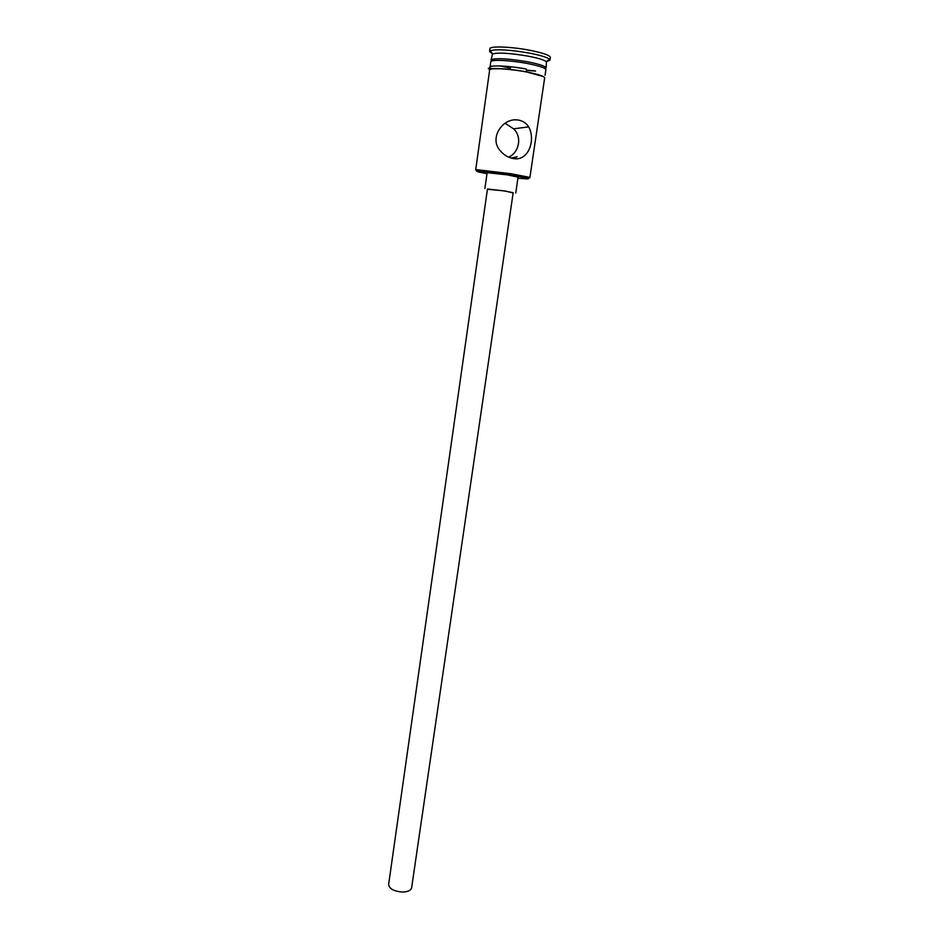 <?xml version="1.0" encoding="UTF-8"?>
<svg xmlns="http://www.w3.org/2000/svg" width="939" height="939" viewBox="0 0 939 939"><rect width="100%" height="100%" fill="white"/><g stroke="black" fill="none" stroke-linecap="round" stroke-linejoin="round"><path stroke-width="1.41" d="M517.941 178.14C527.108 179.103 530.324 179.091 527.565 178.128L510.417 174.807L477.763 170.945C474.841 171.098 477.928 172.013 486.989 173.68M477.611 170.722L475.674 169.936L476.918 169.713L510.886 173.715L528.727 177.178L529.854 177.741L527.777 177.952M513.973 158.609L517.119 156.684L511.309 158.104M402.667 892.05C393.981 891.416 389.298 888.881 388.629 884.432L487.458 188.974L504.114 190.922L513.175 192.683L411.634 887.742C410.93 890.407 407.949 891.839 402.667 892.05M513.14 192.988L504.877 190.946L487.411 189.279M515.757 193.047L518.082 177.154L507.213 174.854L487.13 172.694L484.876 188.598M505.1 123.255L513.574 128.831C522.237 136.601 519.349 152.376 508.692 157.189M513.105 158.491C528.481 161.907 536.028 139.618 528.645 126.894C526.45 123.291 523.129 121.037 518.68 120.133C502.905 116.753 488.374 138.608 500.499 150.968C503.879 155.017 508.081 157.529 513.105 158.491M510.546 67.972L501.567 66.035M491.637 61.047L491.038 60.119L491.778 59.427C497.74 57.995 509.537 58.758 527.166 61.739C537.108 63.652 543.247 65.46 545.606 67.185L546.122 68.054L545.289 68.782M491.038 60.119L492.529 53.91C498.468 52.384 510.288 53.124 527.976 56.129C537.965 58.054 544.127 59.908 546.451 61.681L546.122 68.054M492.447 53.781L489.571 51.469L490.346 50.683C496.837 48.969 509.795 49.755 529.232 53.065C540.195 55.19 546.932 57.244 549.456 59.204L549.972 60.166L546.568 61.587M475.674 169.936L489.653 70.002C489.313 67.702 508.774 68.641 525.699 71.822C537.883 74.169 544.209 76.212 544.655 77.925L529.854 177.741M510.088 68.101L500.299 65.976M490.041 67.256L490.815 61.763C490.487 59.357 509.971 60.19 526.92 63.418C539.115 65.8 545.442 67.901 545.876 69.697L545.066 75.19M489.571 51.469L489.958 48.711C489.606 45.87 511.039 46.633 529.631 50.236C543.012 52.913 549.925 55.295 550.383 57.408L549.972 60.166M521.286 68.195L514.83 67.268M534.35 70.765L526.415 70.214M535.582 71.071L526.38 70.425M544.585 78.407C545.852 76.705 539.585 74.498 525.781 71.798C507.213 68.301 486.472 67.608 489.595 70.484M491.778 68.923C482.4 64.967 504.595 64.897 526.192 69.005M477.763 170.945L476.918 169.713M528.645 126.894L513.574 128.819M492.682 60.753L491.778 59.427M492.529 53.91L490.346 50.683M543.493 76.575L525.875 71.74C512.084 69.322 500.745 68.277 491.883 68.582C487.306 68.207 487.059 68.359 491.156 69.028M546.451 61.681L549.456 59.204M544.374 68.207L545.606 67.185M527.565 178.128L528.727 177.178"/></g></svg>

